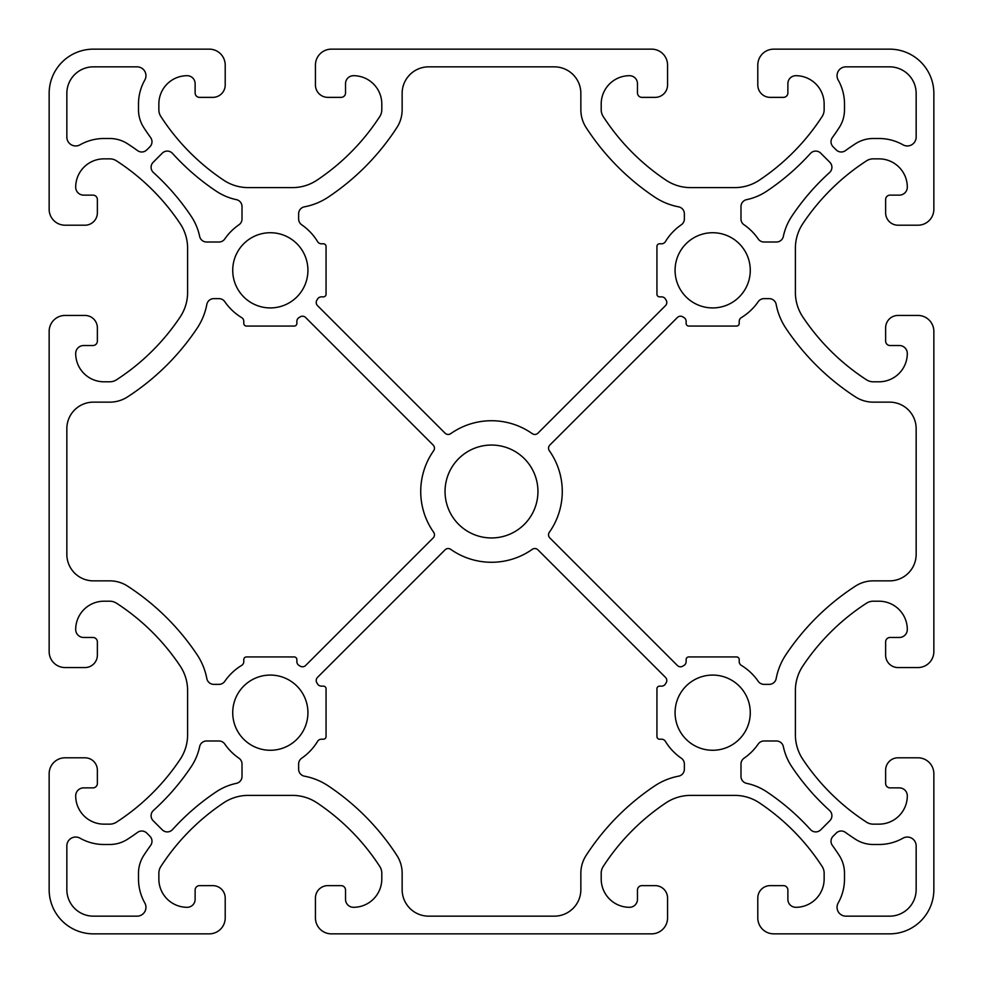 <?xml version="1.0" encoding="UTF-8"?>
<svg xmlns="http://www.w3.org/2000/svg" width="983" height="983" viewBox="0 0 983 983"><rect width="100%" height="100%" fill="white"/><g stroke="black" fill="none" stroke-linecap="round" stroke-linejoin="round"><path stroke-width="1.47" d="M532.27 433.65A4.423 4.423 0 0 0 537.947 433.159L665.491 305.627A4.423 4.423 0 0 0 666.093 300.11A55.294 55.294 0 0 1 665.393 298.992A4.423 4.423 0 0 0 661.608 296.866L659.593 296.866A2.654 2.654 0 0 1 656.939 294.212L656.939 246.438A2.654 2.654 0 0 1 659.593 243.784L661.608 243.784A4.423 4.423 0 0 0 665.393 241.658A55.294 55.294 0 0 1 681.305 224.788A7.078 7.078 0 0 0 684.365 218.963L684.365 213.79A7.078 7.078 0 0 0 678.602 206.835A64.583 64.583 0 0 1 654.69 197.079A241.523 241.523 0 0 1 586.114 127.557A32.734 32.734 0 0 1 580.855 109.752L580.855 93.385A26.541 26.541 0 0 0 554.314 66.844L428.686 66.844A26.541 26.541 0 0 0 402.145 93.385L402.145 109.752A32.734 32.734 0 0 1 396.886 127.557A241.523 241.523 0 0 1 328.31 197.079A64.583 64.583 0 0 1 304.398 206.835A7.078 7.078 0 0 0 298.635 213.79L298.635 218.963A7.078 7.078 0 0 0 301.695 224.788A55.294 55.294 0 0 1 317.607 241.658A4.423 4.423 0 0 0 321.392 243.784L323.407 243.784A2.654 2.654 0 0 1 326.061 246.438L326.061 294.212A2.654 2.654 0 0 1 323.407 296.866L321.392 296.866A4.423 4.423 0 0 0 317.607 298.992A55.294 55.294 0 0 1 316.907 300.11A4.423 4.423 0 0 0 317.509 305.627L445.053 433.159A4.423 4.423 0 0 0 450.73 433.65A70.776 70.776 0 0 1 532.27 433.65M49.15 889.615A44.235 44.235 0 0 0 93.385 933.85L209.281 933.85A15.925 15.925 0 0 0 225.205 917.925L225.205 898.02A12.386 12.386 0 0 0 212.819 885.634L199.549 885.634A4.423 4.423 0 0 0 195.126 890.057L195.126 899.347A7.962 7.962 0 0 1 187.163 907.309A28.31 28.31 0 0 1 158.853 878.999L158.853 873.248A12.386 12.386 0 0 1 160.843 866.515A221.175 221.175 0 0 1 223.645 802.841A44.235 44.235 0 0 1 248.208 795.394L292.442 795.394A44.235 44.235 0 0 1 317.005 802.841A221.175 221.175 0 0 1 379.807 866.515A12.386 12.386 0 0 1 381.797 873.248L381.797 878.999A28.31 28.31 0 0 1 353.487 907.309A7.962 7.962 0 0 1 345.524 899.347L345.524 890.057A4.423 4.423 0 0 0 341.101 885.634L327.831 885.634A12.386 12.386 0 0 0 315.445 898.02L315.445 917.925A15.925 15.925 0 0 0 331.369 933.85L651.631 933.85A15.925 15.925 0 0 0 667.555 917.925L667.555 898.02A12.386 12.386 0 0 0 655.17 885.634L641.899 885.634A4.423 4.423 0 0 0 637.475 890.057L637.475 899.347A7.962 7.962 0 0 1 629.513 907.309A28.31 28.31 0 0 1 601.203 878.999L601.203 873.248A12.386 12.386 0 0 1 603.193 866.515A221.175 221.175 0 0 1 665.995 802.841A44.235 44.235 0 0 1 690.558 795.394L734.793 795.394A44.235 44.235 0 0 1 759.355 802.841A221.175 221.175 0 0 1 822.157 866.515A12.386 12.386 0 0 1 824.147 873.248L824.147 878.999A28.31 28.31 0 0 1 795.837 907.309A7.962 7.962 0 0 1 787.875 899.347L787.875 890.057A4.423 4.423 0 0 0 783.451 885.634L770.18 885.634A12.386 12.386 0 0 0 757.795 898.02L757.795 917.925A15.925 15.925 0 0 0 773.719 933.85L889.615 933.85A44.235 44.235 0 0 0 933.85 889.615L933.85 773.719A15.925 15.925 0 0 0 917.925 757.795L898.02 757.795A12.386 12.386 0 0 0 885.634 770.18L885.634 783.451A4.423 4.423 0 0 0 890.057 787.875L899.347 787.875A7.962 7.962 0 0 1 907.309 795.837A28.31 28.31 0 0 1 878.999 824.147L873.248 824.147A12.386 12.386 0 0 1 866.515 822.157A221.175 221.175 0 0 1 802.841 759.355A44.235 44.235 0 0 1 795.394 734.793L795.394 690.558A44.235 44.235 0 0 1 802.841 665.995A221.175 221.175 0 0 1 866.515 603.193A12.386 12.386 0 0 1 873.248 601.203L878.999 601.203A28.31 28.31 0 0 1 907.309 629.513A7.962 7.962 0 0 1 899.347 637.475L890.057 637.475A4.423 4.423 0 0 0 885.634 641.899L885.634 655.17A12.386 12.386 0 0 0 898.02 667.555L917.925 667.555A15.925 15.925 0 0 0 933.85 651.631L933.85 331.369A15.925 15.925 0 0 0 917.925 315.445L898.02 315.445A12.386 12.386 0 0 0 885.634 327.831L885.634 341.101A4.423 4.423 0 0 0 890.057 345.524L899.347 345.524A7.962 7.962 0 0 1 907.309 353.487A28.31 28.31 0 0 1 878.999 381.797L873.248 381.797A12.386 12.386 0 0 1 866.515 379.807A221.175 221.175 0 0 1 802.841 317.005A44.235 44.235 0 0 1 795.394 292.442L795.394 248.208A44.235 44.235 0 0 1 802.841 223.645A221.175 221.175 0 0 1 866.515 160.843A12.386 12.386 0 0 1 873.248 158.853L878.999 158.853A28.31 28.31 0 0 1 907.309 187.163A7.962 7.962 0 0 1 899.347 195.126L890.057 195.126A4.423 4.423 0 0 0 885.634 199.549L885.634 212.819A12.386 12.386 0 0 0 898.02 225.205L917.925 225.205A15.925 15.925 0 0 0 933.85 209.281L933.85 93.385A44.235 44.235 0 0 0 889.615 49.15L773.719 49.15A15.925 15.925 0 0 0 757.795 65.075L757.795 84.98A12.386 12.386 0 0 0 770.18 97.366L783.451 97.366A4.423 4.423 0 0 0 787.875 92.943L787.875 83.653A7.962 7.962 0 0 1 795.837 75.691A28.31 28.31 0 0 1 824.147 104.001L824.147 109.752A12.386 12.386 0 0 1 822.157 116.486A221.175 221.175 0 0 1 759.355 180.159A44.235 44.235 0 0 1 734.793 187.606L690.558 187.606A44.235 44.235 0 0 1 665.995 180.159A221.175 221.175 0 0 1 603.193 116.486A12.386 12.386 0 0 1 601.203 109.752L601.203 104.001A28.31 28.31 0 0 1 629.513 75.691A7.962 7.962 0 0 1 637.475 83.653L637.475 92.943A4.423 4.423 0 0 0 641.899 97.366L655.17 97.366A12.386 12.386 0 0 0 667.555 84.98L667.555 65.075A15.925 15.925 0 0 0 651.631 49.15L331.369 49.15A15.925 15.925 0 0 0 315.445 65.075L315.445 84.98A12.386 12.386 0 0 0 327.831 97.366L341.101 97.366A4.423 4.423 0 0 0 345.524 92.943L345.524 83.653A7.962 7.962 0 0 1 353.487 75.691A28.31 28.31 0 0 1 381.797 104.001L381.797 109.752A12.386 12.386 0 0 1 379.807 116.486A221.175 221.175 0 0 1 317.005 180.159A44.235 44.235 0 0 1 292.442 187.606L248.208 187.606A44.235 44.235 0 0 1 223.645 180.159A221.175 221.175 0 0 1 160.843 116.486A12.386 12.386 0 0 1 158.853 109.752L158.853 104.001A28.31 28.31 0 0 1 187.163 75.691A7.962 7.962 0 0 1 195.126 83.653L195.126 92.943A4.423 4.423 0 0 0 199.549 97.366L212.819 97.366A12.386 12.386 0 0 0 225.205 84.98L225.205 65.075A15.925 15.925 0 0 0 209.281 49.15L93.385 49.15A44.235 44.235 0 0 0 49.15 93.385L49.15 209.281A15.925 15.925 0 0 0 65.075 225.205L84.98 225.205A12.386 12.386 0 0 0 97.366 212.819L97.366 199.549A4.423 4.423 0 0 0 92.943 195.126L83.653 195.126A7.962 7.962 0 0 1 75.691 187.163A28.31 28.31 0 0 1 104.001 158.853L109.752 158.853A12.386 12.386 0 0 1 116.486 160.843A221.175 221.175 0 0 1 180.159 223.645A44.235 44.235 0 0 1 187.606 248.208L187.606 292.442A44.235 44.235 0 0 1 180.159 317.005A221.175 221.175 0 0 1 116.486 379.807A12.386 12.386 0 0 1 109.752 381.797L104.001 381.797A28.31 28.31 0 0 1 75.691 353.487A7.962 7.962 0 0 1 83.653 345.524L92.943 345.524A4.423 4.423 0 0 0 97.366 341.101L97.366 327.831A12.386 12.386 0 0 0 84.98 315.445L65.075 315.445A15.925 15.925 0 0 0 49.15 331.369L49.15 651.631A15.925 15.925 0 0 0 65.075 667.555L84.98 667.555A12.386 12.386 0 0 0 97.366 655.17L97.366 641.899A4.423 4.423 0 0 0 92.943 637.475L83.653 637.475A7.962 7.962 0 0 1 75.691 629.513A28.31 28.31 0 0 1 104.001 601.203L109.752 601.203A12.386 12.386 0 0 1 116.486 603.193A221.175 221.175 0 0 1 180.159 665.995A44.235 44.235 0 0 1 187.606 690.558L187.606 734.793A44.235 44.235 0 0 1 180.159 759.355A221.175 221.175 0 0 1 116.486 822.157A12.386 12.386 0 0 1 109.752 824.147L104.001 824.147A28.31 28.31 0 0 1 75.691 795.837A7.962 7.962 0 0 1 83.653 787.875L92.943 787.875A4.423 4.423 0 0 0 97.366 783.451L97.366 770.18A12.386 12.386 0 0 0 84.98 757.795L65.075 757.795A15.925 15.925 0 0 0 49.15 773.719L49.15 889.615M750.275 270.325A37.6 37.6 0 0 1 693.875 302.887A37.6 37.6 0 0 1 693.875 237.763A37.6 37.6 0 0 1 750.275 270.325M307.925 712.675A37.6 37.6 0 0 1 251.525 745.237A37.6 37.6 0 0 1 251.525 680.113A37.6 37.6 0 0 1 307.925 712.675M238.955 758.212A7.078 7.078 0 0 1 242.015 764.037L242.015 776.423A7.078 7.078 0 0 1 236.387 783.353A57.505 57.505 0 0 0 216.272 791.807A234.446 234.446 0 0 0 172.529 829.578A7.078 7.078 0 0 1 162.281 829.836L153.164 820.719A7.078 7.078 0 0 1 153.422 810.471A234.446 234.446 0 0 0 191.194 766.728A57.505 57.505 0 0 0 199.647 746.613A7.078 7.078 0 0 1 206.577 740.985L218.963 740.985A7.078 7.078 0 0 1 224.788 744.045A55.294 55.294 0 0 0 238.955 758.212M855.443 143.764A32.734 32.734 0 0 1 873.248 138.505L878.999 138.505A48.659 48.659 0 0 1 902.959 144.808A8.847 8.847 0 0 0 916.156 137.104L916.156 93.385A26.541 26.541 0 0 0 889.615 66.844L845.896 66.844A8.847 8.847 0 0 0 838.192 80.041A48.659 48.659 0 0 1 844.495 104.001L844.495 109.752A32.734 32.734 0 0 1 839.236 127.557A241.523 241.523 0 0 1 832.355 137.608A7.078 7.078 0 0 0 833.08 146.762L836.238 149.92A7.078 7.078 0 0 0 845.392 150.645A241.523 241.523 0 0 1 855.443 143.764M138.505 873.248L138.505 878.999A48.659 48.659 0 0 0 144.808 902.959A8.847 8.847 0 0 1 137.104 916.156L93.385 916.156A26.541 26.541 0 0 1 66.844 889.615L66.844 845.896A8.847 8.847 0 0 1 80.041 838.192A48.659 48.659 0 0 0 104.001 844.495L109.752 844.495A32.734 32.734 0 0 0 127.557 839.236A241.523 241.523 0 0 0 137.608 832.355A7.078 7.078 0 0 1 146.762 833.08L149.92 836.238A7.078 7.078 0 0 1 150.645 845.392A241.523 241.523 0 0 0 143.764 855.443A32.734 32.734 0 0 0 138.505 873.248M838.192 902.959A8.847 8.847 0 0 0 845.896 916.156L889.615 916.156A26.541 26.541 0 0 0 916.156 889.615L916.156 845.896A8.847 8.847 0 0 0 902.959 838.192A48.659 48.659 0 0 1 878.999 844.495L873.248 844.495A32.734 32.734 0 0 1 855.443 839.236A241.523 241.523 0 0 1 845.392 832.355A7.078 7.078 0 0 0 836.238 833.08L833.08 836.238A7.078 7.078 0 0 0 832.355 845.392A241.523 241.523 0 0 1 839.236 855.443A32.734 32.734 0 0 1 844.495 873.248L844.495 878.999A48.659 48.659 0 0 1 838.192 902.959M138.505 109.752A32.734 32.734 0 0 0 143.764 127.557A241.523 241.523 0 0 0 150.645 137.608A7.078 7.078 0 0 1 149.92 146.762L146.762 149.92A7.078 7.078 0 0 1 137.608 150.645A241.523 241.523 0 0 0 127.557 143.764A32.734 32.734 0 0 0 109.752 138.505L104.001 138.505A48.659 48.659 0 0 0 80.041 144.808A8.847 8.847 0 0 1 66.844 137.104L66.844 93.385A26.541 26.541 0 0 1 93.385 66.844L137.104 66.844A8.847 8.847 0 0 1 144.808 80.041A48.659 48.659 0 0 0 138.505 104.001L138.505 109.752M746.613 783.353A57.505 57.505 0 0 1 766.728 791.807A234.446 234.446 0 0 1 810.471 829.578A7.078 7.078 0 0 0 820.719 829.836L829.836 820.719A7.078 7.078 0 0 0 829.578 810.471A234.446 234.446 0 0 1 791.807 766.728A57.505 57.505 0 0 1 783.353 746.613A7.078 7.078 0 0 0 776.423 740.985L764.037 740.985A7.078 7.078 0 0 0 758.212 744.045A55.294 55.294 0 0 1 744.045 758.212A7.078 7.078 0 0 0 740.985 764.037L740.985 776.423A7.078 7.078 0 0 0 746.613 783.353M153.422 172.529A234.446 234.446 0 0 1 191.194 216.272A57.505 57.505 0 0 1 199.647 236.387A7.078 7.078 0 0 0 206.577 242.015L218.963 242.015A7.078 7.078 0 0 0 224.788 238.955A55.294 55.294 0 0 1 238.955 224.788A7.078 7.078 0 0 0 242.015 218.963L242.015 206.577A7.078 7.078 0 0 0 236.387 199.647A57.505 57.505 0 0 1 216.272 191.194A234.446 234.446 0 0 1 172.529 153.422A7.078 7.078 0 0 0 162.281 153.164L153.164 162.281A7.078 7.078 0 0 0 153.422 172.529M746.613 199.647A7.078 7.078 0 0 0 740.985 206.577L740.985 218.963A7.078 7.078 0 0 0 744.045 224.788A55.294 55.294 0 0 1 758.212 238.955A7.078 7.078 0 0 0 764.037 242.015L776.423 242.015A7.078 7.078 0 0 0 783.353 236.387A57.505 57.505 0 0 1 791.807 216.272A234.446 234.446 0 0 1 829.578 172.529A7.078 7.078 0 0 0 829.836 162.281L820.719 153.164A7.078 7.078 0 0 0 810.471 153.422A234.446 234.446 0 0 1 766.728 191.194A57.505 57.505 0 0 1 746.613 199.647M109.752 580.855A32.734 32.734 0 0 1 127.557 586.114A241.523 241.523 0 0 1 197.079 654.69A64.583 64.583 0 0 1 206.835 678.602A7.078 7.078 0 0 0 213.79 684.365L218.963 684.365A7.078 7.078 0 0 0 224.788 681.305A55.294 55.294 0 0 1 241.658 665.393A4.423 4.423 0 0 0 243.784 661.608L243.784 659.593A2.654 2.654 0 0 1 246.438 656.939L294.212 656.939A2.654 2.654 0 0 1 296.866 659.593L296.866 661.608A4.423 4.423 0 0 0 298.992 665.393A55.294 55.294 0 0 1 300.11 666.093A4.423 4.423 0 0 0 305.627 665.491L433.159 537.947A4.423 4.423 0 0 0 433.65 532.27A70.776 70.776 0 0 1 433.65 450.73A4.423 4.423 0 0 0 433.159 445.053L305.627 317.509A4.423 4.423 0 0 0 300.11 316.907A55.294 55.294 0 0 1 298.992 317.607A4.423 4.423 0 0 0 296.866 321.392L296.866 323.407A2.654 2.654 0 0 1 294.212 326.061L246.438 326.061A2.654 2.654 0 0 1 243.784 323.407L243.784 321.392A4.423 4.423 0 0 0 241.658 317.607A55.294 55.294 0 0 1 224.788 301.695A7.078 7.078 0 0 0 218.963 298.635L213.79 298.635A7.078 7.078 0 0 0 206.835 304.398A64.583 64.583 0 0 1 197.079 328.31A241.523 241.523 0 0 1 127.557 396.886A32.734 32.734 0 0 1 109.752 402.145L93.385 402.145A26.541 26.541 0 0 0 66.844 428.686L66.844 554.314A26.541 26.541 0 0 0 93.385 580.855L109.752 580.855M323.407 686.134A2.654 2.654 0 0 1 326.061 688.788L326.061 736.562A2.654 2.654 0 0 1 323.407 739.216L321.392 739.216A4.423 4.423 0 0 0 317.607 741.342A55.294 55.294 0 0 1 301.695 758.212A7.078 7.078 0 0 0 298.635 764.037L298.635 769.21A7.078 7.078 0 0 0 304.398 776.165A64.583 64.583 0 0 1 328.31 785.921A241.523 241.523 0 0 1 396.886 855.443A32.734 32.734 0 0 1 402.145 873.248L402.145 889.615A26.541 26.541 0 0 0 428.686 916.156L554.314 916.156A26.541 26.541 0 0 0 580.855 889.615L580.855 873.248A32.734 32.734 0 0 1 586.114 855.443A241.523 241.523 0 0 1 654.69 785.921A64.583 64.583 0 0 1 678.602 776.165A7.078 7.078 0 0 0 684.365 769.21L684.365 764.037A7.078 7.078 0 0 0 681.305 758.212A55.294 55.294 0 0 1 665.393 741.342A4.423 4.423 0 0 0 661.608 739.216L659.593 739.216A2.654 2.654 0 0 1 656.939 736.562L656.939 688.788A2.654 2.654 0 0 1 659.593 686.134L661.608 686.134A4.423 4.423 0 0 0 665.393 684.008A55.294 55.294 0 0 1 666.093 682.89A4.423 4.423 0 0 0 665.491 677.373L537.947 549.841A4.423 4.423 0 0 0 532.27 549.35A70.776 70.776 0 0 1 450.73 549.35A4.423 4.423 0 0 0 445.053 549.841L317.509 677.373A4.423 4.423 0 0 0 316.907 682.89A55.294 55.294 0 0 1 317.607 684.008A4.423 4.423 0 0 0 321.392 686.134L323.407 686.134M549.35 532.27A4.423 4.423 0 0 0 549.841 537.947L677.373 665.491A4.423 4.423 0 0 0 682.89 666.093A55.294 55.294 0 0 1 684.008 665.393A4.423 4.423 0 0 0 686.134 661.608L686.134 659.593A2.654 2.654 0 0 1 688.788 656.939L736.562 656.939A2.654 2.654 0 0 1 739.216 659.593L739.216 661.608A4.423 4.423 0 0 0 741.342 665.393A55.294 55.294 0 0 1 758.212 681.305A7.078 7.078 0 0 0 764.037 684.365L769.21 684.365A7.078 7.078 0 0 0 776.165 678.602A64.583 64.583 0 0 1 785.921 654.69A241.523 241.523 0 0 1 855.443 586.114A32.734 32.734 0 0 1 873.248 580.855L889.615 580.855A26.541 26.541 0 0 0 916.156 554.314L916.156 428.686A26.541 26.541 0 0 0 889.615 402.145L873.248 402.145A32.734 32.734 0 0 1 855.443 396.886A241.523 241.523 0 0 1 785.921 328.31A64.583 64.583 0 0 1 776.165 304.398A7.078 7.078 0 0 0 769.21 298.635L764.037 298.635A7.078 7.078 0 0 0 758.212 301.695A55.294 55.294 0 0 1 741.342 317.607A4.423 4.423 0 0 0 739.216 321.392L739.216 323.407A2.654 2.654 0 0 1 736.562 326.061L688.788 326.061A2.654 2.654 0 0 1 686.134 323.407L686.134 321.392A4.423 4.423 0 0 0 684.008 317.607A55.294 55.294 0 0 1 682.89 316.907A4.423 4.423 0 0 0 677.373 317.509L549.841 445.053A4.423 4.423 0 0 0 549.35 450.73A70.776 70.776 0 0 1 549.35 532.27M307.925 270.325A37.6 37.6 0 0 1 251.525 302.887A37.6 37.6 0 0 1 251.525 237.763A37.6 37.6 0 0 1 307.925 270.325M750.275 712.675A37.6 37.6 0 0 1 693.875 745.237A37.6 37.6 0 0 1 693.875 680.113A37.6 37.6 0 0 1 750.275 712.675M537.947 491.5A46.447 46.447 0 0 1 468.277 531.729A46.447 46.447 0 0 1 468.277 451.271A46.447 46.447 0 0 1 537.947 491.5"/></g></svg>
